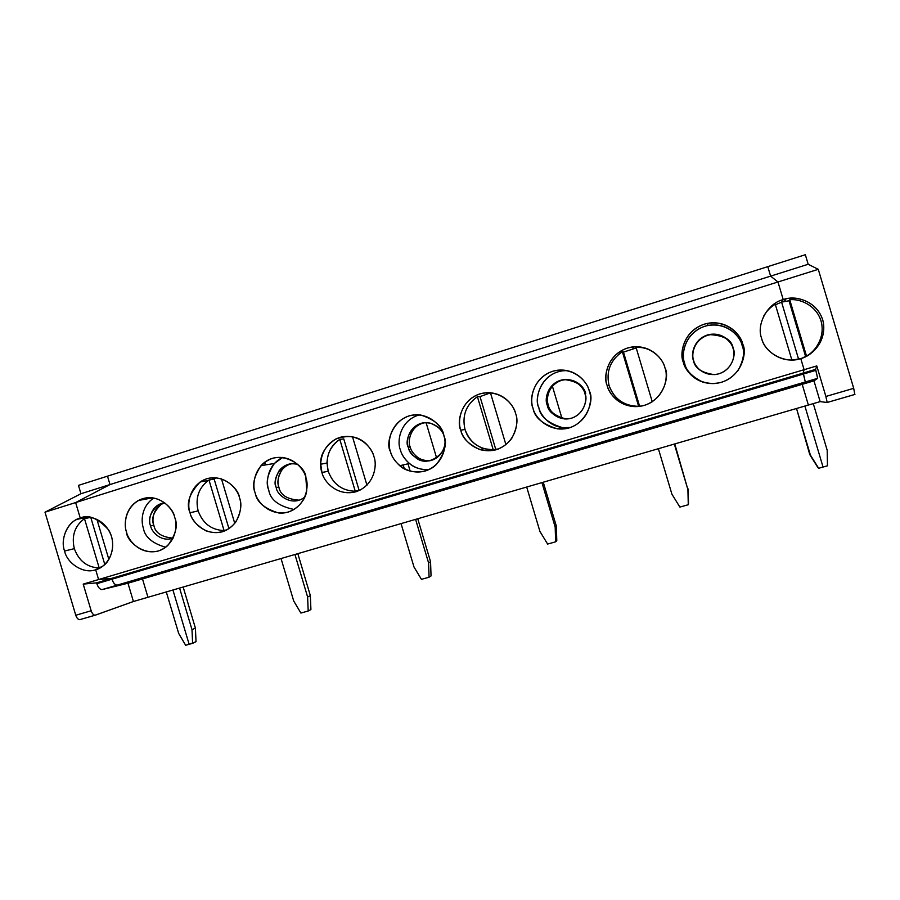 <?xml version="1.0" encoding="UTF-8"?>
<svg xmlns="http://www.w3.org/2000/svg" width="900" height="900" viewBox="0 0 900 900"><rect width="100%" height="100%" fill="white"/><g stroke="black" fill="none" stroke-linecap="round" stroke-linejoin="round"><path stroke-width="1.35" d="M783.225 299.632C767.756 303.12 756.056 324.236 761.625 338.344C756.056 324.236 767.756 303.12 783.225 299.632L777.971 281.981L75.634 502.571L110.002 484.56L107.494 476.168L767.779 266.648L107.494 476.168L110.002 484.56L75.634 502.571L80.246 518.062L75.634 502.571L777.971 281.981L770.602 276.131L110.002 484.56L770.602 276.131L767.779 266.648L770.602 276.131L777.971 281.981L783.225 299.632L781.594 302.13L783.225 299.632L777.971 281.981L770.602 276.131L767.779 266.648L805.342 254.722L808.178 264.274L770.602 276.131L777.971 281.981L818.28 269.325L808.178 264.274L818.28 269.325L777.971 281.981L783.225 299.632C792.135 295.729 815.321 298.271 822.701 319.714C828.259 341.707 810.315 356.794 800.764 358.537C785.959 364.275 764.685 353.228 761.625 338.344C764.438 350.595 779.839 361.676 794.081 359.809L800.764 358.537L804.094 369.709L98.606 579.544L95.681 569.734L98.606 579.544L111.724 578.363L98.606 579.544L804.094 369.709L800.764 358.537L804.094 369.709L803.183 373.072L111.724 578.363L111.971 579.195L111.724 578.363L803.183 373.072L804.094 369.709L800.764 358.537C809.899 356.636 826.706 343.44 823.342 322.324C818.516 301.219 795.915 295.571 786.038 298.89L783.225 299.632L781.594 302.13L775.429 304.785L781.594 302.13L798.559 359.111L781.594 302.13L783.225 299.632M763.729 316.001C766.732 310.905 770.58 306.99 775.271 304.245L791.842 359.921L775.271 304.245C770.58 306.99 766.732 310.905 763.729 316.001M300.892 613.046L293.692 600.941L300.892 613.046L308.194 611.01L307.62 597.004L294.941 554.49L307.62 597.004L308.194 611.01L300.892 613.046M281.048 558.54L293.692 600.941L281.048 558.54M310.916 609.559L308.194 611.01L310.916 609.559L310.354 595.643L310.916 609.559M297.821 553.646L310.354 595.643L307.62 597.004L310.354 595.643L297.821 553.646M808.38 405.045L147.96 597.274L142.493 578.936L117.36 585.113C115.2 585.202 113.4 583.222 111.971 579.195C113.276 582.998 114.998 584.977 117.112 585.158L142.493 578.936L147.96 597.274L808.38 405.045L802.204 384.334L142.493 578.936L802.204 384.334L805.32 382.005L117.36 585.113L805.32 382.005L803.464 374.017L111.971 579.195L803.464 374.017L803.183 373.072L805.32 382.005L802.204 384.334L808.38 405.045L802.204 384.334L805.32 382.005L803.183 373.072L804.094 369.709L816.784 365.929L825.874 396.461L853.706 388.339L818.28 269.325L853.706 388.339L825.874 396.461L827.19 402.502L820.148 401.614L808.38 405.045L820.148 401.614L813.971 380.858L802.204 384.334L808.38 405.045M426.094 422.662L436.624 457.954L426.094 422.662M483.154 450.428L482.704 448.931L483.154 450.428M552.398 386.19L561.926 418.162L552.398 386.19M195.401 628.11L196.031 641.7L192.623 643.32L191.993 629.651L179.584 588.071L191.993 629.651L192.623 643.32L189.135 644.299L196.031 641.7L195.401 628.11L191.993 629.651L195.401 628.11L183.15 587.036L195.401 628.11M172.935 590.006L189.135 644.299L172.935 590.006M84.825 517.151L80.246 518.062C87.075 514.946 105.21 517.86 111.589 536.692C116.573 555.941 103.061 568.507 95.681 569.734L102.938 566.021C110.858 561.195 117.112 543.521 108.45 529.684C97.751 518.085 88.346 514.204 80.246 518.062L84.825 517.151L77.017 519.345C66.364 523.755 60.491 540.023 64.564 551.036L74.329 548.651C71.381 535.894 74.756 525.892 84.476 518.636L90.754 517.365L104.794 564.446L90.754 517.365L84.476 518.636L99.203 567.979C87.142 567.371 78.851 560.925 74.329 548.651L64.564 551.036C59.794 538.605 68.299 520.616 80.246 518.062L75.634 502.571L110.002 484.56L107.494 476.168L78.457 485.381L107.494 476.168L110.002 484.56L80.955 493.729L78.457 485.381L80.955 493.729L110.002 484.56L75.634 502.571L45 512.19L80.955 493.729L45 512.19L75.634 502.571L80.246 518.062L84.825 517.151M190.035 512.752C186.817 505.035 188.899 485.156 206.73 478.766C225.045 473.884 237.926 489.341 239.456 497.678C242.741 505.485 240.458 525.555 222.536 531.743C204.176 536.389 191.576 520.988 190.035 512.752C191.306 519.491 196.672 525.533 206.134 530.887C218.002 534.78 227.903 531.81 235.822 521.989C240.953 512.179 242.156 504.067 239.456 497.678C238.882 488.081 219.15 469.463 200.227 481.905C189.326 493.312 185.929 503.595 190.035 512.752L198.146 510.885C195.154 498.308 198.518 488.171 208.215 480.499L216.472 477.81L214.155 479.081L228.971 528.727L214.155 479.081L208.98 479.993L224.066 530.561C211.433 530.021 202.792 523.451 198.146 510.885L190.035 512.752M174.724 517.433C177.953 525.139 175.804 544.928 158.321 550.98C140.411 555.502 128.059 540.259 126.529 532.136C123.356 524.509 125.314 504.9 142.706 498.656C160.583 493.909 173.194 509.197 174.724 517.433C173.835 508.478 156.904 490.759 138.341 500.512C124.29 508.759 123.941 525.173 126.529 532.136C126.529 542.531 150.21 561.87 167.861 545.4C175.882 534.566 178.166 525.24 174.724 517.433M321.952 472.511C318.623 464.591 320.951 444.139 339.716 437.434C358.988 432.293 372.397 448.076 373.939 456.637C377.336 464.636 374.794 485.291 355.916 491.782C336.623 496.699 323.505 480.96 321.952 472.511C323.505 480.96 336.623 496.699 355.916 491.782C374.794 485.291 377.336 464.636 373.939 456.637C372.96 452.588 370.395 448.358 366.221 443.936C358.256 436.174 348.03 434.565 335.554 439.132C325.058 446.456 320.119 454.815 320.715 464.209L321.952 472.511L328.207 471.218L326.993 463.05C327.465 452.498 331.729 444.611 339.795 439.391L343.755 438.885L359.066 490.196L355.264 491.254C342.011 490.77 332.989 484.099 328.207 471.218L321.952 472.511M305.843 477.416C309.173 485.325 306.776 505.676 288.382 512.021C269.561 516.791 256.702 501.221 255.161 492.885C251.888 485.066 254.081 464.906 272.374 458.359C291.161 453.353 304.301 468.968 305.843 477.416C306.248 465.907 278.561 446.287 261.011 465.66C253.879 476.483 251.921 485.561 255.161 492.885C256.691 501.998 264.476 508.68 278.539 512.933C293.332 514.789 305.966 501.154 306.743 490.207L305.843 477.416M460.8 430.144C457.369 422.032 459.956 400.973 479.734 393.93C500.04 388.485 514.012 404.629 515.576 413.426C519.086 421.627 516.251 442.901 496.361 449.719C476.032 454.916 462.364 438.817 460.8 430.144C462.071 437.749 468.439 444.251 479.891 449.618C492.941 452.666 503.539 448.954 511.695 438.48C516.994 428.299 518.299 419.951 515.576 413.426C513.788 405.855 504.371 392.321 486.866 392.692C462.319 394.256 455.951 421.627 460.8 430.144L465.007 429.491C461.891 415.733 466.02 404.798 477.405 396.686L480.015 396.608L490.466 392.85L480.015 396.608L495.709 449.257L493.267 449.887L483.806 448.661C474.154 445.118 467.887 438.728 465.007 429.491L460.8 430.144M443.835 435.319C447.277 443.419 444.6 464.377 425.228 471.026C405.428 476.077 392.04 460.159 390.476 451.598C387.09 443.588 389.554 422.843 408.814 415.969C428.591 410.67 442.271 426.634 443.835 435.319C442.406 426.397 434.756 419.647 420.896 415.058C394.819 411.424 384.356 442.541 390.476 451.598C391.511 456.176 394.616 460.89 399.78 465.728C408.105 473.614 426.319 474.772 436.387 464.479C444.836 453.049 447.322 443.329 443.835 435.319M607.151 385.481C603.596 377.156 606.488 355.466 627.367 348.064C648.776 342.293 663.367 358.796 664.942 367.853C668.576 376.267 665.426 398.194 644.434 405.36C622.991 410.861 608.738 394.402 607.151 385.481C609.019 392.94 617.67 405.877 635.062 406.631C661.77 406.822 670.545 376.909 664.942 367.853C663.278 359.572 651.375 344.183 631.305 347.119C607.489 351.731 602.865 377.089 607.151 385.481L609.075 385.549C605.903 371.419 610.335 360.135 622.361 351.697L623.475 352.114L636.221 347.963L623.475 352.114L639.574 406.147L636.525 406.35C622.755 405.146 613.609 398.216 609.075 385.549L607.151 385.481M589.252 390.949C592.819 399.251 589.837 420.84 569.408 427.838C548.539 433.181 534.577 416.914 533.002 408.105C529.504 399.892 532.249 378.529 552.555 371.306C573.401 365.704 587.689 382.027 589.252 390.949C587.543 382.961 576.641 368.269 557.606 370.215C533.678 373.759 528.548 399.713 533.002 408.105C534.42 417.42 542.576 424.327 557.483 428.85C584.55 431.899 595.519 400.264 589.252 390.949M742.725 344.115C746.426 352.654 743.107 374.918 721.53 382.275C699.491 387.934 684.923 371.284 683.325 362.239C679.714 353.801 682.762 331.774 704.227 324.18C726.221 318.24 741.15 334.935 742.725 344.115C741.094 335.61 728.426 319.702 707.49 323.348C683.528 328.669 679.117 353.801 683.325 362.239C685.181 370.035 694.924 383.929 713.756 383.58C740.317 382.027 747.99 353.093 742.725 344.115L742.151 345.544C744.941 352.035 743.535 360.439 737.944 370.755C743.535 360.439 744.941 352.035 742.151 345.544L742.725 344.115M227.588 529.571L224.066 530.561L227.588 529.571M198.146 510.885C202.792 523.451 211.433 530.021 224.066 530.561L208.98 479.993C198.754 487.519 195.143 497.812 198.146 510.885M108.866 559.429L96.885 519.278L108.866 559.429M165.656 547.267C152.224 543.33 144.787 536.94 143.37 528.12C140.974 521.471 141.086 506.374 153.866 497.981C141.086 506.374 140.974 521.471 143.37 528.12C144.787 536.94 152.224 543.33 165.656 547.267M150.604 525.915C147.847 520.627 150.716 504.416 164.734 502.819L158.006 505.035C150.221 512.55 147.757 519.514 150.604 525.915C151.414 531.472 160.83 542.576 173.171 538.11C160.83 542.576 151.414 531.472 150.604 525.915L153.821 525.15C150.986 518.783 153.45 511.864 161.19 504.382L164.632 502.83C152.888 506.846 151.684 520.211 153.821 525.15L150.604 525.915M173.081 538.144C161.528 537.075 155.104 532.744 153.821 525.15C155.104 532.744 161.528 537.075 173.081 538.144M421.436 579.341L413.989 566.977L421.436 579.341L429.064 577.215L428.569 562.86L415.598 519.368L428.569 562.86L429.064 577.215L421.436 579.341M401.051 523.597L413.989 566.977L401.051 523.597M431.044 575.955L429.064 577.215L431.044 575.955L430.549 561.701L431.044 575.955M417.735 518.749L430.549 561.701L428.569 562.86L430.549 561.701L417.735 518.749M404.348 468.821L403.189 464.929L404.348 468.821M360.067 490.14L359.066 490.196L360.067 490.14M343.755 438.885L339.795 439.391L355.264 491.254L359.066 490.196L343.755 438.885M328.207 471.218C332.989 484.099 342.011 490.77 355.264 491.254L339.795 439.391C329.017 447.199 325.147 457.808 328.207 471.218M234.765 523.406L221.479 478.856L234.765 523.406M294.098 509.49C278.719 506.272 270.259 499.736 268.695 489.904C265.556 482.794 267.469 473.974 274.41 463.466L282.735 457.402C266.873 464.996 265.882 482.794 268.695 489.904C270.259 499.736 278.719 506.272 294.098 509.49M276.3 487.586C271.62 481.241 280.665 459.326 297.799 464.423C290.272 462.634 284.062 464.704 279.169 470.655C275.332 477.484 274.376 483.131 276.3 487.586C276.345 494.572 292.162 507.668 304.875 496.924C292.162 507.668 276.345 494.572 276.3 487.586L278.865 487.024C276.964 482.591 277.92 476.989 281.722 470.183C284.062 467.032 287.246 464.895 291.285 463.781C278.269 467.381 276.514 481.894 278.865 487.024L276.3 487.586M299.216 500.186C286.976 499.309 280.192 494.91 278.865 487.024C280.192 494.91 286.976 499.309 299.216 500.186M265.41 464.94L264.634 462.341L265.41 464.94M547.627 544.061L539.921 531.428L547.627 544.061L555.626 541.822L555.188 527.119L541.924 482.603L555.188 527.119L555.626 541.822L547.627 544.061M526.691 487.035L539.921 531.428L526.691 487.035M556.785 540.776L555.626 541.822L556.785 540.776L556.358 526.174L556.785 540.776M543.251 482.209L556.358 526.174L555.188 527.119L556.358 526.174L543.251 482.209M498.476 448.988L495.709 449.257L498.476 448.988M480.015 396.608L477.405 396.686L493.267 449.887L495.709 449.257L480.015 396.608M465.007 429.491C469.935 442.699 479.351 449.505 493.267 449.887L477.405 396.686C466.02 404.798 461.891 415.733 465.007 429.491M366.952 485.201L352.496 436.759L366.952 485.201M428.951 469.598C420.907 469.89 414.382 467.843 409.387 463.478C404.381 458.775 401.366 454.207 400.354 449.764C396.844 442.125 399.555 420.581 419.31 414.866C399.555 420.581 396.844 442.125 400.354 449.764C402.019 457.144 411.649 470.745 428.951 469.598M431.539 460.339C426.082 461.093 421.447 460.103 417.656 457.346C413.415 453.892 410.929 450.439 410.197 446.985L408.33 447.322C409.072 450.799 411.57 454.275 415.834 457.751C429.368 469.069 449.64 449.933 444.757 439.549C446.31 445.995 441.259 459.067 428.85 460.924C416.498 459.63 409.657 455.096 408.33 447.322C406.069 441.956 407.745 428.051 420.66 423.473C433.924 419.951 443.059 430.627 444.105 436.421L444.454 437.76M410.197 446.985C407.475 441.596 410.22 425.419 424.912 422.696C410.22 425.419 407.475 441.596 410.197 446.985L408.33 447.322C403.729 440.989 412.47 418.973 430.301 423.169C438.604 426.555 443.205 430.976 444.105 436.421M410.186 471.173L407.993 463.804L410.186 471.173M679.883 507.082L671.906 494.168L679.883 507.082L688.275 504.731L687.915 489.645L674.336 444.06L687.915 489.645L688.275 504.731L679.883 507.082M658.373 448.706L671.906 494.168L658.373 448.706M688.523 503.921L688.174 488.947L688.523 503.921M674.764 443.936L687.915 489.645L674.764 443.936M636.064 347.445C640.575 347.006 645.592 348.03 651.105 350.527C645.592 348.03 640.575 347.006 636.064 347.445L652.252 401.76L636.064 347.445M639.574 406.147L623.475 352.114L622.361 351.697L638.64 406.327L642.78 405.81M609.075 385.549C614.149 399.105 624.004 406.024 638.64 406.327L622.361 351.697C610.335 360.135 605.903 371.419 609.075 385.549M505.924 444.701L490.444 392.76L505.924 444.701M570.409 427.511L562.567 427.657C548.1 423.27 540.18 416.565 538.808 407.543C534.499 399.397 539.483 374.231 562.702 370.8L567.191 370.598C541.665 370.147 533.464 398.947 538.808 407.543C540.428 415.35 551.464 430.031 570.409 427.511M564.334 418.928L565.301 418.748C554.929 415.946 549.259 411.322 548.28 404.887L547.211 404.989C544.86 399.476 546.727 385.166 560.34 380.363C574.29 376.65 583.808 387.551 584.854 393.502C587.227 399.049 585.259 413.46 571.601 418.162C557.64 421.762 548.257 410.884 547.211 404.989C548.19 411.457 553.894 416.104 564.334 418.928C582.21 420.199 588.825 399.623 584.854 393.502C583.661 385.853 576.855 381.206 564.435 379.564C547.999 381.33 544.072 399.285 547.211 404.989L548.28 404.887C545.164 399.229 549.067 381.386 565.403 379.62L567.832 379.564M585.709 393.48C584.663 387.562 575.201 376.718 561.33 380.419C547.808 385.189 545.951 399.42 548.28 404.887M810.394 455.074L817.976 467.707L810.394 455.074L818.651 468.281L823.05 467.044L804.893 406.058L823.05 467.044L818.651 468.281L817.976 467.707L809.775 454.601L796.523 408.488L810.394 455.074M702.664 382.027C691.841 376.582 685.822 370.26 684.607 363.094C680.524 354.915 684.799 330.57 708.019 325.429C728.303 321.896 740.565 337.309 742.151 345.544C740.621 336.656 726.176 320.479 704.857 326.228C684.067 333.574 681.109 354.915 684.607 363.094C685.822 370.26 691.841 376.582 702.664 382.027M733.095 348.548C732.038 342.473 722.171 331.391 707.558 335.295C693.304 340.312 691.245 354.96 693.653 360.574C694.373 363.735 696.555 366.986 700.211 370.305C696.555 366.986 694.373 363.735 693.653 360.574L693.461 360.394C691.043 354.746 693.113 340.009 707.456 334.957C722.16 331.02 732.094 342.169 733.151 348.289C735.604 353.981 733.421 368.831 719.01 373.77C704.295 377.584 694.53 366.446 693.461 360.394C694.597 368.044 701.55 372.791 714.296 374.625C731.801 373.151 736.549 354.229 733.151 348.289C731.801 339.806 724.117 335.149 710.1 334.327C693.788 337.522 690.548 354.701 693.461 360.394L693.653 360.574C690.761 354.915 693.979 337.838 710.19 334.665C724.129 335.486 731.756 340.11 733.095 348.548C734.153 351.45 734.164 355.174 733.129 359.707M80.111 619.582L80.111 619.582C78.356 619.83 76.905 618.39 75.769 615.251L91.17 610.762L83.216 584.111L96.593 582.851L111.724 578.363L111.971 579.195L111.724 578.363L96.593 582.851L96.84 583.684L111.971 579.195C113.4 583.222 115.2 585.202 117.36 585.113L117.112 585.158C114.998 584.977 113.276 582.998 111.971 579.195L96.84 583.684C98.156 587.464 99.889 589.444 102.049 589.601L142.493 578.936L147.96 597.274L133.425 601.504L147.96 597.274L142.493 578.936L102.296 589.556C100.091 589.658 98.28 587.7 96.84 583.684L96.593 582.851L83.216 584.111L91.17 610.762C92.306 613.913 93.735 615.364 95.456 615.127L133.425 601.504L127.969 583.222L142.493 578.936L102.296 589.556L127.969 583.222L133.425 601.504L95.108 615.206C93.442 615.06 92.126 613.586 91.17 610.762L75.769 615.251C76.725 618.064 78.052 619.538 79.751 619.661L95.288 615.173M75.769 615.251L45 512.19L75.769 615.251M83.216 584.111L98.606 579.544L95.681 569.734C84.319 574.29 67.388 564.064 64.564 551.036C67.388 564.064 84.319 574.29 95.681 569.734L98.606 579.544L83.216 584.111M100.631 567.574L99.203 567.979L100.631 567.574M74.329 548.651C78.851 560.925 87.142 567.371 99.203 567.979L84.476 518.636C74.756 525.892 71.381 535.894 74.329 548.651M111.724 578.363L98.606 579.544L111.724 578.363M166.297 591.941L178.672 633.409L185.648 645.278L189.135 644.299L185.648 645.278L178.672 633.409L166.297 591.941M827.46 465.817L827.201 450.326L813.285 403.616L827.201 450.326L827.46 465.817L823.05 467.044L827.46 465.817M804.893 406.058L823.05 467.044L804.893 406.058M798.559 359.111L781.594 302.13L789.008 300.757L789.739 299.756C799.459 298.541 816.041 304.864 821.025 320.906C825.626 337.061 815.254 351.596 806.49 356.029L802.553 357.941L805.567 356.4L789.008 300.757L781.594 302.13L798.559 359.111M854.809 394.447L853.706 388.339L854.809 394.447M789.739 299.756L789.008 300.757L805.567 356.4L806.49 356.029L789.739 299.756L806.49 356.029C815.254 351.596 825.626 337.061 821.025 320.906C816.041 304.864 799.459 298.541 789.739 299.756M854.955 394.402L827.235 402.457L854.887 394.447M825.874 396.461L816.784 365.929L815.58 369.382L817.65 378.36L813.971 380.858L820.148 401.614L827.19 402.502L825.874 396.461M815.861 370.339L803.464 374.017L805.32 382.005L817.65 378.36L815.861 370.339L815.58 369.382L803.183 373.072L803.464 374.017L815.861 370.339M816.784 365.929L804.094 369.709L803.183 373.072L815.58 369.382L816.784 365.929M767.779 266.648L770.602 276.131L808.178 264.274L805.342 254.722L767.779 266.648M805.32 382.005L802.204 384.334L813.971 380.858L817.65 378.36L805.32 382.005M102.049 589.601L817.684 378.315M200.227 481.905L208.215 480.499M152.674 497.801L138.341 500.512M161.19 504.382L158.006 505.035M320.715 464.209L326.993 463.05M274.41 463.466L261.011 465.66M281.722 470.183L279.169 470.655M479.891 449.618L483.806 448.661M409.387 463.478L399.78 465.728M417.656 457.346L415.834 457.751M635.062 406.631L636.525 406.35M631.305 347.119L633.836 348.266M562.567 427.657L557.483 428.85M562.702 370.8L557.606 370.215M565.403 379.62L564.435 379.564M708.019 325.429L707.49 323.348M77.017 519.345L88.279 517.084M79.751 619.661L95.108 615.206M784.316 301.421L786.038 298.89"/></g></svg>
